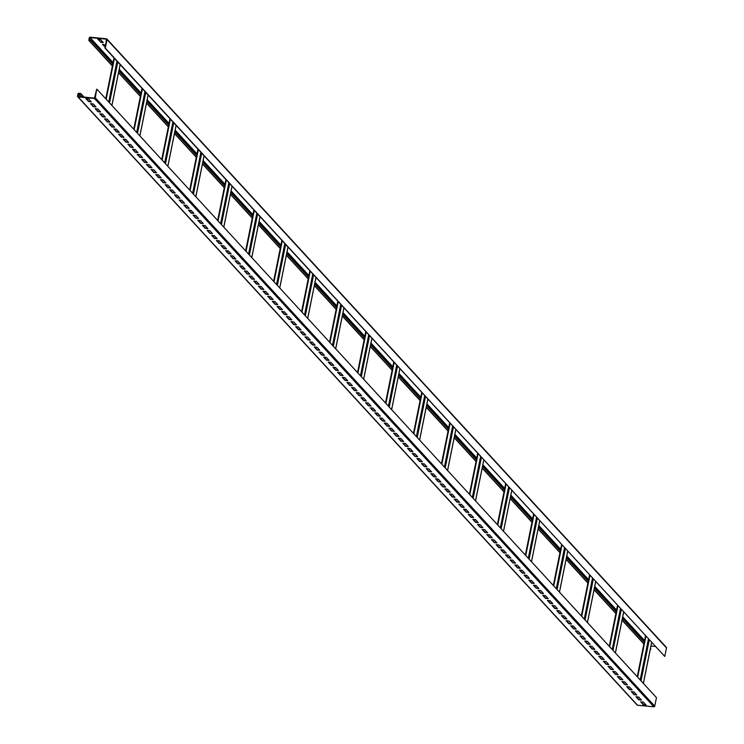 <?xml version="1.0" encoding="UTF-8"?>
<svg xmlns="http://www.w3.org/2000/svg" width="744" height="744" viewBox="0 0 744 744"><rect width="100%" height="100%" fill="white"/><g stroke="black" fill="none" stroke-linecap="round" stroke-linejoin="round"><path stroke-width="1.12" d="M80.761 93.493L78.799 93.307A0.763 0.688 -42.6 0 0 77.943 93.949L77.516 96.097A0.763 0.688 -42.6 0 0 78.083 96.887L94.442 98.468A0.763 0.688 -42.6 0 0 95.297 97.827L96.664 89.252L94.516 98.115L78.148 96.525L78.306 93.986L80.761 93.493L84.072 97.101M636.948 704.587A0.763 0.688 -42.6 0 0 637.524 705.219L653.883 706.8A0.763 0.688 -42.6 0 0 654.739 706.149L656.459 697.621L97.018 89.289M643.439 704.866L646.108 705.126L643.309 702.085L640.64 701.825L643.439 704.866L645.736 704.726M638.78 699.797L641.449 700.058L638.65 697.016L635.981 696.756L638.78 699.797L641.077 699.658M634.111 694.729L636.78 694.989L633.981 691.939L631.321 691.688L634.111 694.729L636.418 694.58M629.452 689.66L632.121 689.911L629.322 686.87L626.653 686.619L629.452 689.66L631.749 689.511M624.793 684.592L627.462 684.843L624.662 681.802L621.993 681.541L624.793 684.592L627.09 684.443M620.133 679.514L622.793 679.774L620.003 676.733L617.334 676.473L620.133 679.514L622.43 679.374M615.465 674.445L618.134 674.706L615.335 671.665L612.665 671.404L615.465 674.445L617.762 674.306M610.805 669.377L613.475 669.637L610.675 666.596L608.006 666.336L610.805 669.377L613.103 669.237M606.146 664.308L608.806 664.569L606.016 661.528L603.347 661.267L606.146 664.308L608.443 664.169M601.478 659.24L604.147 659.5L601.347 656.459L598.688 656.199L601.478 659.24L603.784 659.1M596.818 654.171L599.487 654.432L596.688 651.391L594.019 651.13L596.818 654.171L599.115 654.032M592.159 649.103L594.828 649.363L592.029 646.322L589.36 646.062L592.159 649.103L594.456 648.963M587.49 644.034L590.159 644.295L587.36 641.244L584.7 640.993L587.49 644.034L589.797 643.886M582.831 638.966L585.5 639.217L582.701 636.176L580.032 635.925L582.831 638.966L585.128 638.817M578.172 633.897L580.841 634.148L578.042 631.107L575.372 630.856L578.172 633.897L580.469 633.749M573.512 628.82L576.172 629.08L573.382 626.039L570.713 625.778L573.512 628.82L575.809 628.68M568.844 623.751L571.513 624.011L568.714 620.97L566.044 620.71L568.844 623.751L571.141 623.611M564.184 618.683L566.854 618.943L564.054 615.902L561.385 615.641L564.184 618.683L566.482 618.543M559.525 613.614L562.194 613.874L559.395 610.833L556.726 610.573L559.525 613.614L561.822 613.475M554.857 608.546L557.526 608.806L554.726 605.765L552.067 605.504L554.857 608.546L557.163 608.406M550.197 603.477L552.866 603.737L550.067 600.696L547.398 600.436L550.197 603.477L552.494 603.337M545.538 598.409L548.207 598.669L545.408 595.628L542.739 595.367L545.538 598.409L547.835 598.269M540.869 593.34L543.539 593.6L540.749 590.55L538.079 590.299L540.869 593.34L543.176 593.191M536.21 588.271L538.879 588.523L536.08 585.481L533.411 585.23L536.21 588.271L538.507 588.123M531.551 583.203L534.22 583.454L531.421 580.413L528.751 580.162L531.551 583.203L533.848 583.054M526.891 578.125L529.551 578.386L526.761 575.345L524.092 575.084L526.891 578.125L529.189 577.986M522.223 573.057L524.892 573.317L522.093 570.276L519.433 570.016L522.223 573.057L524.529 572.917M517.564 567.988L520.233 568.249L517.433 565.207L514.764 564.947L517.564 567.988L519.861 567.849M512.904 562.92L515.573 563.18L512.774 560.139L510.105 559.879L512.904 562.92L515.201 562.78M508.236 557.851L510.905 558.112L508.106 555.071L505.446 554.81L508.236 557.851L510.542 557.712M503.576 552.783L506.246 553.043L503.446 550.002L500.777 549.742L503.576 552.783L505.874 552.643M498.917 547.714L501.586 547.975L498.787 544.934L496.118 544.673L498.917 547.714L501.214 547.575M494.258 542.646L496.918 542.906L494.128 539.856L491.459 539.605L494.258 542.646L496.555 542.497M489.589 537.577L492.258 537.828L489.459 534.787L486.79 534.536L489.589 537.577L491.886 537.428M484.93 532.509L487.599 532.76L484.8 529.719L482.131 529.468L484.93 532.509L487.227 532.36M480.271 527.431L482.93 527.691L480.14 524.65L477.471 524.39L480.271 527.431L482.568 527.291M475.602 522.362L478.271 522.623L475.472 519.582L472.812 519.321L475.602 522.362L477.908 522.223M470.943 517.294L473.612 517.554L470.812 514.513L468.143 514.253L470.943 517.294L473.24 517.154M466.283 512.225L468.953 512.486L466.153 509.445L463.484 509.184L466.283 512.225L468.581 512.086M461.615 507.157L464.284 507.417L461.494 504.376L458.825 504.116L461.615 507.157L463.921 507.017M456.956 502.088L459.625 502.349L456.825 499.308L454.156 499.047L456.956 502.088L459.253 501.949M452.296 497.02L454.965 497.28L452.166 494.239L449.497 493.979L452.296 497.02L454.593 496.88M447.637 491.951L450.297 492.212L447.507 489.171L444.838 488.91L447.637 491.951L449.934 491.803M442.968 486.883L445.637 487.134L442.838 484.093L440.178 483.842L442.968 486.883L445.275 486.734M438.309 481.814L440.978 482.066L438.179 479.024L435.51 478.773L438.309 481.814L440.606 481.666M433.65 476.737L436.319 476.997L433.519 473.956L430.85 473.696L433.65 476.737L435.947 476.597M428.981 471.668L431.65 471.929L428.851 468.887L426.191 468.627L428.981 471.668L431.288 471.529M424.322 466.6L426.991 466.86L424.192 463.819L421.523 463.559L424.322 466.6L426.619 466.46M419.663 461.531L422.332 461.792L419.532 458.75L416.863 458.49L419.663 461.531L421.96 461.392M415.003 456.463L417.663 456.723L414.873 453.682L412.204 453.422L415.003 456.463L417.3 456.323M410.335 451.394L413.004 451.654L410.204 448.613L407.535 448.353L410.335 451.394L412.632 451.255M405.675 446.326L408.344 446.586L405.545 443.545L402.876 443.284L405.675 446.326L407.972 446.186M401.016 441.257L403.676 441.518L400.886 438.476L398.217 438.216L401.016 441.257L403.313 441.108M396.347 436.189L399.017 436.44L396.217 433.399L393.557 433.148L396.347 436.189L398.654 436.04M391.688 431.12L394.357 431.371L391.558 428.33L388.889 428.079L391.688 431.12L393.985 430.971M387.029 426.052L389.698 426.303L386.899 423.262L384.229 423.001L387.029 426.052L389.326 425.903M382.36 420.974L385.029 421.234L382.239 418.193L379.57 417.933L382.36 420.974L384.667 420.834M377.701 415.905L380.37 416.166L377.571 413.125L374.902 412.864L377.701 415.905L379.998 415.766M373.042 410.837L375.711 411.097L372.911 408.056L370.242 407.796L373.042 410.837L375.339 410.697M368.382 405.768L371.042 406.029L368.252 402.988L365.583 402.727L368.382 405.768L370.679 405.629M363.714 400.7L366.383 400.96L363.584 397.919L360.924 397.659L363.714 400.7L366.011 400.56M359.054 395.631L361.724 395.892L358.924 392.851L356.255 392.59L359.054 395.631L361.352 395.492M354.395 390.563L357.064 390.823L354.265 387.782L351.596 387.522L354.395 390.563L356.692 390.414M349.727 385.494L352.396 385.745L349.596 382.704L346.937 382.453L349.727 385.494L352.033 385.346M345.067 380.426L347.736 380.677L344.937 377.636L342.268 377.385L345.067 380.426L347.364 380.277M340.408 375.357L343.077 375.608L340.278 372.567L337.609 372.307L340.408 375.357L342.705 375.209M335.749 370.279L338.408 370.54L335.618 367.499L332.949 367.238L335.749 370.279L338.046 370.14M331.08 365.211L333.749 365.471L330.95 362.43L328.281 362.17L331.08 365.211L333.377 365.072M326.421 360.143L329.09 360.403L326.291 357.362L323.621 357.101L326.421 360.143L328.718 360.003M321.761 355.074L324.421 355.334L321.631 352.293L318.962 352.033L321.761 355.074L324.058 354.935M317.093 350.006L319.762 350.266L316.963 347.225L314.303 346.964L317.093 350.006L319.399 349.866M312.433 344.937L315.103 345.197L312.303 342.156L309.634 341.896L312.433 344.937L314.731 344.798M307.774 339.868L310.443 340.129L307.644 337.088L304.975 336.827L307.774 339.868L310.071 339.72M303.106 334.8L305.775 335.051L302.985 332.01L300.316 331.759L303.106 334.8L305.412 334.651M298.446 329.732L301.115 329.983L298.316 326.942L295.647 326.69L298.446 329.732L300.743 329.583M293.787 324.663L296.456 324.914L293.657 321.873L290.988 321.613L293.787 324.663L296.084 324.514M289.128 319.585L291.788 319.846L288.998 316.805L286.328 316.544L289.128 319.585L291.425 319.446M284.459 314.517L287.128 314.777L284.329 311.736L281.669 311.476L284.459 314.517L286.756 314.377M279.8 309.448L282.469 309.709L279.67 306.668L277.001 306.407L279.8 309.448L282.097 309.309M275.141 304.38L277.81 304.64L275.01 301.599L272.341 301.339L275.141 304.38L277.438 304.24M270.472 299.311L273.141 299.572L270.342 296.531L267.682 296.27L270.472 299.311L272.778 299.172M265.813 294.243L268.482 294.503L265.682 291.462L263.013 291.202L265.813 294.243L268.11 294.103M261.153 289.174L263.822 289.435L261.023 286.394L258.354 286.133L261.153 289.174L263.45 289.035M256.494 284.106L259.154 284.366L256.364 281.316L253.695 281.065L256.494 284.106L258.791 283.957M251.825 279.037L254.494 279.288L251.695 276.247L249.026 275.996L251.825 279.037L254.123 278.888M247.166 273.969L249.835 274.22L247.036 271.179L244.367 270.918L247.166 273.969L249.463 273.82M242.507 268.891L245.167 269.151L242.377 266.11L239.708 265.85L242.507 268.891L244.804 268.751M237.838 263.822L240.507 264.083L237.708 261.042L235.048 260.781L237.838 263.822L240.145 263.683M233.179 258.754L235.848 259.014L233.049 255.973L230.38 255.713L233.179 258.754L235.476 258.614M228.52 253.685L231.189 253.946L228.389 250.905L225.72 250.644L228.52 253.685L230.817 253.546M223.851 248.617L226.52 248.877L223.73 245.836L221.061 245.576L223.851 248.617L226.157 248.477M219.192 243.548L221.861 243.809L219.062 240.768L216.392 240.507L219.192 243.548L221.489 243.409M214.532 238.48L217.202 238.74L214.402 235.699L211.733 235.439L214.532 238.48L216.83 238.34M209.873 233.411L212.533 233.672L209.743 230.621L207.074 230.37L209.873 233.411L212.17 233.263M205.205 228.343L207.874 228.594L205.074 225.553L202.405 225.302L205.205 228.343L207.502 228.194M200.545 223.274L203.214 223.525L200.415 220.484L197.746 220.224L200.545 223.274L202.842 223.126M195.886 218.197L198.555 218.457L195.756 215.416L193.087 215.156L195.886 218.197L198.183 218.057M191.217 213.128L193.886 213.388L191.087 210.347L188.427 210.087L191.217 213.128L193.524 212.989M186.558 208.06L189.227 208.32L186.428 205.279L183.759 205.018L186.558 208.06L188.855 207.92M181.899 202.991L184.568 203.252L181.768 200.21L179.099 199.95L181.899 202.991L184.196 202.852M177.239 197.923L179.899 198.183L177.109 195.142L174.44 194.882L177.239 197.923L179.537 197.783M172.571 192.854L175.24 193.115L172.441 190.073L169.772 189.813L172.571 192.854L174.868 192.715M167.912 187.786L170.581 188.046L167.781 185.005L165.112 184.745L167.912 187.786L170.209 187.646M163.252 182.717L165.912 182.978L163.122 179.927L160.453 179.676L163.252 182.717L165.549 182.568M158.584 177.649L161.253 177.9L158.453 174.859L155.794 174.608L158.584 177.649L160.89 177.5M153.924 172.58L156.593 172.831L153.794 169.79L151.125 169.539L153.924 172.58L156.221 172.431M149.265 167.502L151.934 167.763L149.135 164.722L146.466 164.461L149.265 167.502L151.562 167.363M144.596 162.434L147.266 162.694L144.466 159.653L141.806 159.393L144.596 162.434L146.903 162.294M139.937 157.365L142.606 157.626L139.807 154.585L137.138 154.324L139.937 157.365L142.234 157.226M135.278 152.297L137.947 152.557L135.148 149.516L132.478 149.256L135.278 152.297L137.575 152.157M130.618 147.228L133.278 147.489L130.488 144.448L127.819 144.187L130.618 147.228L132.916 147.089M125.95 142.16L128.619 142.42L125.82 139.379L123.151 139.119L125.95 142.16L128.247 142.02M121.291 137.091L123.96 137.352L121.16 134.311L118.491 134.05L121.291 137.091L123.588 136.952M116.631 132.023L119.3 132.283L116.501 129.233L113.832 128.982L116.631 132.023L118.928 131.874M111.963 126.954L114.632 127.205L111.833 124.164L109.173 123.913L111.963 126.954L114.269 126.805M107.303 121.886L109.973 122.137L107.173 119.096L104.504 118.845L107.303 121.886L109.6 121.737M102.644 116.808L105.313 117.068L102.514 114.027L99.845 113.767L102.644 116.808L104.941 116.669M97.975 111.74L100.645 112L97.855 108.959L95.186 108.698L97.975 111.74L100.282 111.6M93.316 106.671L95.985 106.931L93.186 103.89L90.517 103.63L93.316 106.671L95.613 106.532M88.657 101.603L91.326 101.863L88.527 98.822L85.858 98.561L88.657 101.603L90.954 101.463M105.323 48.1L106.401 39.144L90.043 37.563L89.261 40.325L91.419 40.613L89.392 40.781A0.763 0.688 137.4 0 1 88.824 39.999L89.261 37.851A0.763 0.688 137.4 0 1 90.117 37.2L106.476 38.781A0.763 0.688 137.4 0 1 107.043 39.572L105.323 48.1L664.764 656.431L117.775 62.003L109.535 102.895M104.969 48.072L117.775 62.003M641.086 701.862L643.514 704.503M636.418 696.793L638.845 699.434M631.758 691.725L634.186 694.366M627.099 686.656L629.526 689.297M622.43 681.588L624.867 684.229M617.771 676.519L620.198 679.16M613.112 671.451L615.539 674.092M608.452 666.382L610.88 669.023M603.784 661.314L606.211 663.955M599.125 656.245L601.552 658.886M594.465 651.167L596.893 653.809M589.797 646.099L592.233 648.74M585.137 641.03L587.565 643.672M580.478 635.962L582.905 638.603M575.809 630.893L578.246 633.535M571.15 625.825L573.577 628.466M566.491 620.756L568.918 623.398M561.832 615.688L564.259 618.329M557.163 610.619L559.59 613.261M552.504 605.551L554.931 608.192M547.844 600.473L550.272 603.114M543.176 595.405L545.612 598.046M538.516 590.336L540.944 592.977M533.857 585.268L536.284 587.909M529.198 580.199L531.625 582.84M524.529 575.131L526.957 577.772M519.87 570.062L522.297 572.703M515.211 564.994L517.638 567.635M510.542 559.925L512.969 562.566M505.883 554.857L508.31 557.498M501.224 549.788L503.651 552.42M496.555 544.71L498.991 547.351M491.896 539.642L494.323 542.283M487.236 534.573L489.664 537.215M482.577 529.505L485.004 532.146M477.908 524.436L480.336 527.077M473.249 519.368L475.676 522.009M468.59 514.299L471.017 516.941M463.921 509.231L466.358 511.872M459.262 504.162L461.689 506.804M454.603 499.094L457.03 501.726M449.943 494.016L452.371 496.657M445.275 488.948L447.702 491.589M440.615 483.879L443.043 486.52M435.956 478.811L438.383 481.452M431.288 473.742L433.715 476.383M426.628 468.673L429.056 471.315M421.969 463.605L424.396 466.246M417.3 458.537L419.737 461.178M412.641 453.468L415.068 456.109M407.982 448.399L410.409 451.031M403.322 443.322L405.75 445.963M398.654 438.253L401.081 440.894M393.995 433.185L396.422 435.826M389.335 428.116L391.763 430.757M384.667 423.048L387.103 425.689M380.007 417.979L382.435 420.62M375.348 412.911L377.775 415.552M370.689 407.842L373.116 410.483M366.02 402.774L368.447 405.415M361.361 397.705L363.788 400.346M356.702 392.627L359.129 395.269M352.033 387.559L354.46 390.2M347.374 382.49L349.801 385.132M342.714 377.422L345.142 380.063M338.046 372.353L340.482 374.995M333.386 367.285L335.814 369.926M328.727 362.216L331.154 364.858M324.068 357.148L326.495 359.789M319.399 352.079L321.827 354.721M314.74 347.011L317.167 349.652M310.081 341.933L312.508 344.574M305.412 336.865L307.849 339.506M300.753 331.796L303.18 334.437M296.093 326.728L298.521 329.369M291.425 321.659L293.861 324.3M286.766 316.591L289.193 319.232M282.106 311.522L284.534 314.163M277.447 306.454L279.874 309.095M272.778 301.385L275.206 304.026M268.119 296.317L270.546 298.958M263.46 291.239L265.887 293.88M258.791 286.17L261.228 288.812M254.132 281.102L256.559 283.743M249.473 276.033L251.9 278.674M244.813 270.965L247.241 273.606M240.145 265.896L242.572 268.538M235.485 260.828L237.913 263.469M230.826 255.759L233.253 258.401M226.157 250.691L228.594 253.332M221.498 245.622L223.925 248.263M216.839 240.544L219.266 243.186M212.17 235.476L214.607 238.117M207.511 230.407L209.938 233.049M202.852 225.339L205.279 227.98M198.192 220.27L200.62 222.912M193.524 215.202L195.951 217.843M188.864 210.133L191.292 212.775M184.205 205.065L186.632 207.706M179.537 199.997L181.973 202.638M174.877 194.928L177.305 197.569M170.218 189.85L172.645 192.491M165.559 184.782L167.986 187.423M160.89 179.713L163.317 182.354M156.231 174.645L158.658 177.286M151.571 169.576L153.999 172.217M146.903 164.508L149.339 167.149M142.243 159.439L144.671 162.08M137.584 154.371L140.012 157.012M132.916 149.302L135.352 151.943M128.256 144.234L130.684 146.875M123.597 139.156L126.024 141.797M118.938 134.087L121.365 136.729M114.269 129.019L116.696 131.66M109.61 123.95L112.037 126.592M104.951 118.882L107.378 121.523M100.282 113.813L102.719 116.455M95.623 108.745L98.05 111.386M90.963 103.676L93.391 106.318M86.304 98.608L88.731 101.249M80.687 93.856L83.635 97.055M650.442 648.48L650.87 648.945L650.284 649.252M655.259 646.443L650.935 646.024M665.917 647.113A0.763 0.688 137.4 0 1 666.485 647.903L664.764 656.431M91.345 40.966L112.744 64.235M118.891 70.922L140.718 94.655M146.866 101.342L168.693 125.066M174.84 131.753L196.658 155.487M202.805 162.173L224.632 185.898M230.78 192.584L252.607 216.318M258.754 223.005L280.581 246.738M286.728 253.425L308.546 277.149M314.703 283.836L336.521 307.57M342.668 314.256L364.495 337.981M370.642 344.667L392.469 368.401M398.617 375.088L420.434 398.821M426.591 405.499L448.409 429.232M454.556 435.919L476.383 459.653M482.531 466.339L504.358 490.064M510.505 496.75L532.332 520.484M538.479 527.171L560.297 550.904M566.444 557.582L588.271 581.315M594.419 588.002L616.246 611.735M622.393 618.422L644.22 642.146M650.368 648.833L650.795 649.298M102.923 44.342L105.211 46.835M98.264 39.274L100.691 41.915L102.914 42.138M105.583 45.031L102.486 44.305L105.146 47.198M100.617 42.278L103.286 42.538L100.487 39.497L97.817 39.237L100.691 41.915M91.419 40.613L112.818 63.882M118.966 70.559L140.793 94.293M146.94 100.979L168.758 124.713M174.905 131.4L196.732 155.124M202.88 161.811L224.707 185.544M230.854 192.231L252.681 215.955M258.828 222.642L280.646 246.376M286.803 253.062L308.621 276.796M314.768 283.483L336.595 307.207M342.742 313.894L364.569 337.627M370.717 344.314L392.534 368.038M398.691 374.725L420.509 398.459M426.656 405.145L448.483 428.879M454.631 435.566L476.458 459.29M482.605 465.977L504.432 489.71M510.579 496.397L532.397 520.121M538.544 526.808L560.371 550.541M566.519 557.228L588.346 580.962M594.493 587.648L616.32 611.373M622.468 618.059L644.285 641.793M78.083 96.887L637.524 705.219M94.442 98.468L653.883 706.8M95.297 97.827L654.739 706.149M120.128 64.551L111.879 105.453M116.957 61.11L108.717 102.002M114.055 57.958L105.815 98.85M114.427 58.358L106.187 99.259M78.306 93.986L80.882 96.794M78.734 93.66L81.682 96.869M651.595 642.472L643.355 683.364M648.433 639.022L640.184 679.914M649.252 639.914L641.003 680.807M645.532 635.869L637.283 676.77M645.904 636.278L637.654 677.17M623.63 612.052L615.381 652.944M620.459 608.611L612.21 649.503M621.277 609.494L613.028 650.396M617.557 605.458L609.317 646.35M617.929 605.858L609.689 646.75M595.656 581.641L587.407 622.533M592.484 578.19L584.245 619.082M593.303 579.083L585.063 619.975M589.592 575.038L581.343 615.93M589.955 575.438L581.715 616.339M567.681 551.22L559.432 592.112M564.51 547.77L556.27 588.671M565.328 548.663L557.089 589.555M561.618 544.627L553.369 585.519M561.99 545.026L553.741 585.919M539.707 520.8L531.467 561.701M536.545 517.359L528.296 558.251M537.363 518.252L529.114 559.144M533.643 514.206L525.394 555.098M534.015 514.606L525.766 555.508M511.742 490.389L503.493 531.281M508.571 486.939L500.321 527.84M509.389 487.832L501.14 528.724M505.669 483.786L497.429 524.687M506.041 484.195L497.792 525.087M483.767 459.969L475.518 500.861M480.596 456.528L472.356 497.42M481.415 457.411L473.175 498.313M477.695 453.375L469.455 494.267M478.066 453.775L469.827 494.667M455.793 429.558L447.544 470.45M452.622 426.107L444.382 467M453.44 427L445.2 467.892M449.729 422.955L441.48 463.847M450.101 423.364L441.852 464.256M427.819 399.137L419.579 440.029M424.657 395.696L416.408 436.589M425.475 396.58L417.226 437.472M421.755 392.544L413.506 433.436M422.127 392.944L413.878 433.836M399.853 368.717L391.604 409.618M396.682 365.276L388.433 406.168M397.501 366.169L389.252 407.061M393.781 362.123L385.532 403.016M394.153 362.523L385.904 403.425M371.879 338.306L363.63 379.198M368.708 334.856L360.459 375.757M369.526 335.749L361.277 376.641M365.806 331.703L357.566 372.604M366.178 332.112L357.938 373.004M343.905 307.886L335.656 348.778M340.733 304.445L332.494 345.337M341.552 305.328L333.312 346.23M337.841 301.292L329.592 342.184M338.204 301.692L329.964 342.584M315.93 277.475L307.691 318.367M312.768 274.024L304.519 314.917M313.587 274.917L305.338 315.809M309.867 270.872L301.618 311.764M310.239 271.281L301.99 312.173M287.956 247.054L279.716 287.947M284.794 243.614L276.545 284.506M285.612 244.497L277.363 285.389M281.892 240.461L273.643 281.353M282.264 240.861L274.015 281.753M259.991 216.634L251.742 257.536M256.82 213.193L248.57 254.085M257.638 214.086L249.389 254.978M253.918 210.041L245.678 250.933M254.29 210.44L246.05 251.342M232.016 186.223L223.767 227.115M228.845 182.773L220.605 223.674M229.663 183.666L221.424 224.558M225.953 179.62L217.704 220.522M226.316 180.029L218.076 220.922M204.042 155.803L195.802 196.695M200.871 152.362L192.631 193.254M201.689 153.245L193.449 194.147M197.978 149.209L189.729 190.101M198.35 149.609L190.101 190.501M176.068 125.392L167.828 166.284M172.906 121.942L164.657 162.834M173.724 122.834L165.475 163.727M170.004 118.789L161.755 159.681M170.376 119.198L162.127 160.09M148.103 94.972L139.853 135.864M144.931 91.531L136.682 132.423M145.75 92.414L137.5 133.316M142.03 88.378L133.79 129.27M142.402 88.778L134.153 129.67M89.392 40.781L112.428 65.825M118.575 72.512L140.393 96.246M146.54 102.923L168.367 126.657M174.515 133.343L196.342 157.077M202.489 163.764L224.316 187.488M230.463 194.175L252.281 217.908M258.438 224.595L280.256 248.319M286.403 255.006L308.23 278.74M314.377 285.426L336.204 309.16M342.352 315.847L364.169 339.571M370.326 346.258L392.144 369.991M398.291 376.678L420.118 400.402M426.266 407.089L448.093 430.823M454.24 437.509L476.067 461.243M482.214 467.93L504.032 491.654M510.179 498.341L532.006 522.074M538.154 528.761L559.981 552.485M566.128 559.172L587.955 582.905M594.103 589.592L615.92 613.326M622.077 620.012L643.895 643.737M107.043 39.572L666.485 647.903M90.043 37.563L113.069 62.598M119.226 69.285L141.044 93.019M147.191 99.705L169.018 123.439M175.166 130.116L196.993 153.85M203.14 160.537L224.967 184.27M231.114 190.957L252.932 214.681M259.079 221.368L280.907 245.102M287.054 251.788L308.881 275.522M315.028 282.199L336.855 305.933M343.003 312.62L364.82 336.353M370.968 343.04L392.795 366.764M398.942 373.451L420.769 397.184M426.917 403.871L448.744 427.595M454.891 434.282L476.709 458.016M482.865 464.702L504.683 488.436M510.83 495.123L532.658 518.847M538.805 525.534L560.632 549.267M566.779 555.954L588.597 579.678M594.754 586.365L616.571 610.099M622.719 616.785L644.546 640.519M89.615 37.879L112.939 63.249M119.096 69.936L140.914 93.67M147.061 100.347L168.888 124.081M175.035 130.767L196.862 154.501M203.01 161.188L224.828 184.912M230.984 191.599L252.802 215.332M258.949 222.019L280.776 245.753M286.924 252.43L308.751 276.163M314.898 282.85L336.725 306.584M342.872 313.271L364.69 336.995M370.838 343.682L392.665 367.415M398.812 374.102L420.639 397.826M426.786 404.513L448.613 428.246M454.761 434.933L476.579 458.667M482.735 465.353L504.553 489.078M510.7 495.764L532.527 519.498M538.675 526.185L560.502 549.909M566.649 556.596L588.467 580.329M594.623 587.016L616.441 610.75M622.589 617.436L644.416 641.161M637.106 705.014L77.664 96.683M120.165 64.598L111.925 105.49M114.018 57.911L105.769 98.812M651.642 642.509L643.393 683.411M645.494 635.832L637.245 676.724M623.667 612.098L615.418 652.99M617.52 605.411L609.271 646.304M595.693 581.678L587.453 622.579M589.546 574.991L581.297 615.893M567.728 551.267L559.479 592.159M561.571 544.58L553.331 585.472M539.753 520.846L531.504 561.739M533.606 514.16L525.357 555.052M511.779 490.426L503.53 531.328M505.632 483.749L497.383 524.641M483.805 460.015L475.565 500.907M477.657 453.329L469.408 494.221M455.83 429.595L447.59 470.496M449.683 422.908L441.443 463.81M427.865 399.184L419.616 440.076M421.718 392.497L413.469 433.389M399.891 368.764L391.642 409.656M393.743 362.077L385.494 402.969M371.916 338.353L363.667 379.245M365.769 331.666L357.52 372.558M343.942 307.932L335.702 348.824M337.795 301.246L329.555 342.138M315.977 277.512L307.728 318.413M309.82 270.825L301.58 311.727M288.002 247.101L279.753 287.993M281.855 240.414L273.606 281.306M260.028 216.681L251.779 257.573M253.881 209.994L245.632 250.886M232.054 186.27L223.814 227.162M225.906 179.583L217.667 220.475M204.089 155.849L195.839 196.742M197.932 149.163L189.692 190.055M176.114 125.429L167.865 166.331M169.967 118.742L161.718 159.644M148.14 95.018L139.891 135.91M141.992 88.331L133.743 129.224M88.982 40.576L112.381 66.03M118.529 72.717L140.356 96.441M146.503 103.128L168.33 126.861M174.477 133.548L196.295 157.282M202.452 163.968L224.27 187.693M230.417 194.379L252.244 218.113M258.391 224.8L280.218 248.524M286.366 255.211L308.193 278.944M314.34 285.631L336.158 309.365M342.305 316.051L364.132 339.776M370.279 346.462L392.107 370.196M398.254 376.882L420.081 400.607M426.228 407.293L448.046 431.027M454.193 437.714L476.021 461.447M482.168 468.125L503.995 491.858M510.142 498.545L531.969 522.279M538.117 528.965L559.934 552.69M566.091 559.376L587.909 583.11M594.056 589.797L615.883 613.53M622.031 620.208L643.858 643.941M106.894 38.986L666.336 647.317"/></g></svg>
